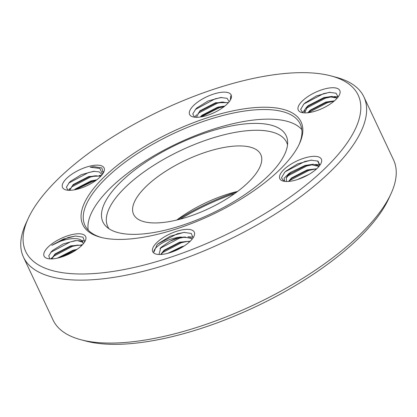 <?xml version="1.0" encoding="UTF-8"?>
<svg xmlns="http://www.w3.org/2000/svg" width="417" height="417" viewBox="0 0 417 417"><rect width="100%" height="100%" fill="white"/><g stroke="black" fill="none" stroke-linecap="round" stroke-linejoin="round"><path stroke-width="0.63" d="M146.075 186.508A70.275 26.797 -25.2 0 0 133.591 214.354A70.275 26.797 -25.2 0 0 181.796 218.737A70.275 26.797 -25.2 0 0 248.277 182.359A70.275 26.797 -25.2 0 0 260.761 154.514A70.275 26.797 -25.2 0 0 212.555 150.13A70.275 26.797 -25.2 0 0 146.075 186.508M268.194 175.891A101.258 38.614 154.8 0 1 179.268 226.269A101.258 38.614 154.8 0 1 106.444 226.749A101.258 38.614 154.8 0 1 120.93 181.869A101.258 38.614 154.8 0 1 223.465 127.691A101.258 38.614 154.8 0 1 287.615 141.499A101.258 38.614 154.8 0 1 268.194 175.891M109.092 228.818A98.845 37.692 154.8 0 1 125.298 187.348A98.845 37.692 154.8 0 1 221.907 135.343A98.845 37.692 154.8 0 1 287.522 144.861M88.232 230.116A118.689 45.26 154.8 0 1 110.75 187.686A118.689 45.26 154.8 0 1 217.398 127.889A118.689 45.26 154.8 0 1 301.819 129.609M237.622 191.403A70.275 26.797 -25.2 0 0 176.761 220.04M279.666 169.766A120.628 46 154.8 0 1 100.601 237.278A120.628 46 154.8 0 1 104.229 176.886A120.628 46 154.8 0 1 240.479 109.426A120.628 46 154.8 0 1 299.453 143.709A120.628 46 154.8 0 1 279.666 169.766M299.025 144.61A118.965 45.364 -25.2 0 0 300.245 124.058A118.965 45.364 -25.2 0 0 218.638 116.64A118.965 45.364 -25.2 0 0 106.09 178.226A118.965 45.364 -25.2 0 0 84.959 225.368A118.965 45.364 -25.2 0 0 101.571 237.528M390.979 193.78L388.774 198.57A183.704 70.056 154.8 0 1 358.641 238.253A183.704 70.056 154.8 0 1 85.938 341.075L80.841 339.719A188.135 71.745 -25.2 0 0 360.116 234.422A188.135 71.745 -25.2 0 0 390.979 193.78A188.135 71.745 -25.2 0 0 393.539 159.867L363.916 96.926A188.135 71.745 154.8 0 1 330.493 171.476A188.135 71.745 154.8 0 1 152.518 268.866A188.135 71.745 154.8 0 1 23.461 257.133A188.135 71.745 154.8 0 1 26.021 223.22L28.226 218.43A183.704 70.056 -25.2 0 0 118.037 270.638A183.704 70.056 -25.2 0 0 325.536 167.905A183.704 70.056 -25.2 0 0 331.062 75.925A183.704 70.056 -25.2 0 0 58.359 178.747A183.704 70.056 -25.2 0 0 28.226 218.43M331.062 75.925L336.159 77.281A188.135 71.745 154.8 0 1 363.916 96.926M286.562 181.499L286.307 178.007A17.983 6.86 -25.2 0 1 289.471 173.613A17.983 6.86 -25.2 0 1 291.342 171.96L289.111 173.357L284.102 178.195L284.738 181.385M317.285 168.239A22.961 8.757 154.8 0 1 283.195 181.093A22.961 8.757 154.8 0 1 283.888 169.594A22.961 8.757 154.8 0 1 309.826 156.75A22.961 8.757 154.8 0 1 321.054 163.276A22.961 8.757 154.8 0 1 317.285 168.239M283.941 181.259L281.449 177.856L284.712 172.299L285.968 171.09L297.675 163.845L310.999 160.159L317.989 161.124L319.948 165.168M316.284 169.166L313.438 169.203L307.365 170.35L291.723 178.393L288.997 181.39M288.491 181.437L291.514 177.95L307.157 169.907L316.712 168.781M319.015 166.383L311.343 164.751L305.27 165.898L289.627 173.941L286.307 178.007M291.342 171.96L305.062 165.455L313.131 164.241L318.489 165.664L319.109 166.268M306.526 175.745L299.875 178.711M297.483 179.55L308.815 174.483M190.199 241.245A22.961 8.757 154.8 0 1 156.114 254.099A22.961 8.757 154.8 0 1 156.802 242.6A22.961 8.757 154.8 0 1 182.74 229.762A22.961 8.757 154.8 0 1 193.968 236.288A22.961 8.757 154.8 0 1 190.199 241.245M158.981 254.495L160.832 247.516L170.032 241.162A17.983 6.86 -25.2 0 1 180.384 237.049C172.565 238.044 165.664 240.583 159.675 244.67C155.51 247.708 153.576 250.216 153.878 252.191L156.985 244.868L158.257 243.648L170.292 236.189L183.98 232.394L191.288 233.457L193.092 237.836M189.891 241.542L186.003 241.469L179.935 242.616L164.288 250.659L161.092 254.464M160.675 254.485L164.079 250.216L179.722 242.173L190.251 241.198M182.797 246.859L169.255 252.91M167.869 253.301L181.817 246.624L184.059 246.061M81.56 245.655A22.961 8.757 154.8 0 1 47.475 258.509A22.961 8.757 154.8 0 1 48.163 247.01A22.961 8.757 154.8 0 1 74.101 234.172A22.961 8.757 154.8 0 1 85.329 240.698A22.961 8.757 154.8 0 1 81.56 245.655M49.873 258.879L48.758 255.861L51.552 251.482L52.766 250.325L63.175 243.935L75.003 240.682L77.63 240.645L82.274 242.042L83.207 243.101M81.836 245.384L77.015 245.139L70.942 246.28L55.299 254.328L51.786 258.905M51.463 258.915L55.091 253.885L70.734 245.837L82.144 245.076M76.134 249.997L73.038 250.732L58.437 257.909M57.395 258.154L72.829 250.289L77.051 249.361M100.007 177.058A22.961 8.757 154.8 0 1 65.917 189.907A22.961 8.757 154.8 0 1 66.611 178.413A22.961 8.757 154.8 0 1 92.548 165.57A22.961 8.757 154.8 0 1 103.776 172.096A22.961 8.757 154.8 0 1 100.007 177.058M67.867 190.246L66.439 187.113L69.352 182.443L70.582 181.27L81.31 174.666L93.512 171.304L99.309 171.887L101.816 174.624M102.572 174.124L99.814 168.447L90.155 167.191L93.924 166.649L101.842 167.926L103.307 172.992M69.514 190.319L73.183 184.543L88.831 176.495L101.029 176.01M100.773 176.276L95.112 175.797L89.04 176.938L73.397 184.986L72.224 186.097L69.728 190.319M96.046 180.368L91.135 181.39L75.216 189.683M74.367 189.844L75.279 188.995L90.927 180.947L96.775 179.826M227.093 104.047A22.961 8.757 154.8 0 1 193.003 116.901A22.961 8.757 154.8 0 1 193.697 105.402A22.961 8.757 154.8 0 1 219.634 92.558A22.961 8.757 154.8 0 1 230.856 99.084A22.961 8.757 154.8 0 1 227.093 104.047M194.525 117.187L192.763 113.956L195.797 108.993L197.038 107.81L208.093 100.992L220.666 97.521L227.02 98.292L229.235 101.68M230.398 99.976L230.674 95.847L230.57 99.668M224.304 106.471L217.872 107.643L202.224 115.686L200.931 116.927M200.223 117.036L202.016 115.243L217.664 107.2L224.904 105.991M228.266 102.832L221.849 102.045L215.777 103.192L200.129 111.235L198.961 112.345L196.501 117.307M196.438 117.307L199.92 110.792L215.568 102.749L228.469 102.603M305.26 112.903A17.983 6.86 -25.2 0 1 304.863 112.402L305.077 112.898M335.732 99.637A22.961 8.757 154.8 0 1 301.642 112.491A22.961 8.757 154.8 0 1 302.335 100.992A22.961 8.757 154.8 0 1 328.273 88.149A22.961 8.757 154.8 0 1 339.501 94.68A22.961 8.757 154.8 0 1 335.732 99.637M302.768 112.726L300.647 109.405L303.795 104.141L305.046 102.947L316.425 95.915L329.378 92.334L336.05 93.205L338.145 96.916M333.913 101.274L326.162 102.488L310.514 110.536L308.418 112.684M307.814 112.757L310.305 110.093L325.953 102.045L334.418 100.846M337.228 98.058L330.139 96.895L324.066 98.037L308.418 106.085L307.251 107.195L304.853 112.381M304.884 112.486L304.863 112.402C303.972 110.703 305.088 108.446 308.21 105.642L323.858 97.594L331.927 96.384L337.379 97.88M83.442 243.617L83.108 242.871L83.374 243.7M83.108 242.871L82.952 242.579A17.983 6.86 -25.2 0 0 77.63 240.645M82.952 242.579C81.159 235.595 62.607 238.602 51.76 245.363L63.311 239.108L75.409 236.027L82.957 237.158L84.708 241.756M192.065 239.228L191.262 238.373L183.907 237.018L177.84 238.164L170.032 241.162M180.384 237.049L191.054 237.93L192.091 239.196M234.745 193.509A112.324 42.836 -25.2 0 0 180.217 219.17M23.461 257.133L53.084 320.074A188.135 71.745 -25.2 0 0 80.841 339.719M284.462 172.555L285.457 171.616L304.634 161.541L311.64 160.118M283.529 181.093L283.826 180.483M287.537 176.083L306.73 165.992L312.771 164.684M315.398 164.444L320.006 164.746M289.633 180.535L308.82 170.444L314.866 169.135M156.886 244.967L158.022 243.882L177.199 233.812L184.429 232.363M159.961 248.48L179.294 238.263L185.341 236.95M187.963 236.71L193.207 237.169M162.197 252.801L181.39 242.715L187.431 241.401M171.59 252.155L180.775 248.032M51.76 245.363L68.211 237.476L75.654 236.006M50.791 252.311L70.306 241.928L76.368 240.614M81.331 240.39L84.849 241.031M50.838 258.915L51.854 257.779M53.209 256.465L72.402 246.379L78.443 245.071M81.07 244.826L82.399 244.805M59.688 257.586L75.143 250.648M90.155 167.191L93.981 166.649M68.716 183.131L88.404 172.586L94.706 171.241M102.53 171.559L103.567 171.934M68.388 190.288L69.947 188.437M71.307 187.129L90.494 177.037L96.541 175.729M99.168 175.484L101.487 175.494M75.92 189.537L92.59 181.489L95.54 180.733M195.281 109.541L215.136 98.834L221.682 97.463M194.666 117.208L196.683 114.685M198.044 113.377L217.231 103.286L223.277 101.977M201.249 116.875L219.326 107.737L224.111 106.622M303.409 104.547L304.254 103.76L323.425 93.684L330.201 92.282M302.606 112.653L304.973 109.535M306.333 108.222L325.521 98.136L331.567 96.827M334.194 96.582L338.156 96.77M308.429 112.673L327.616 102.587L333.663 101.279M177.387 219.895A110.667 42.2 154.8 0 1 237.111 191.789M319.73 165.471L317.592 160.926"/></g></svg>
